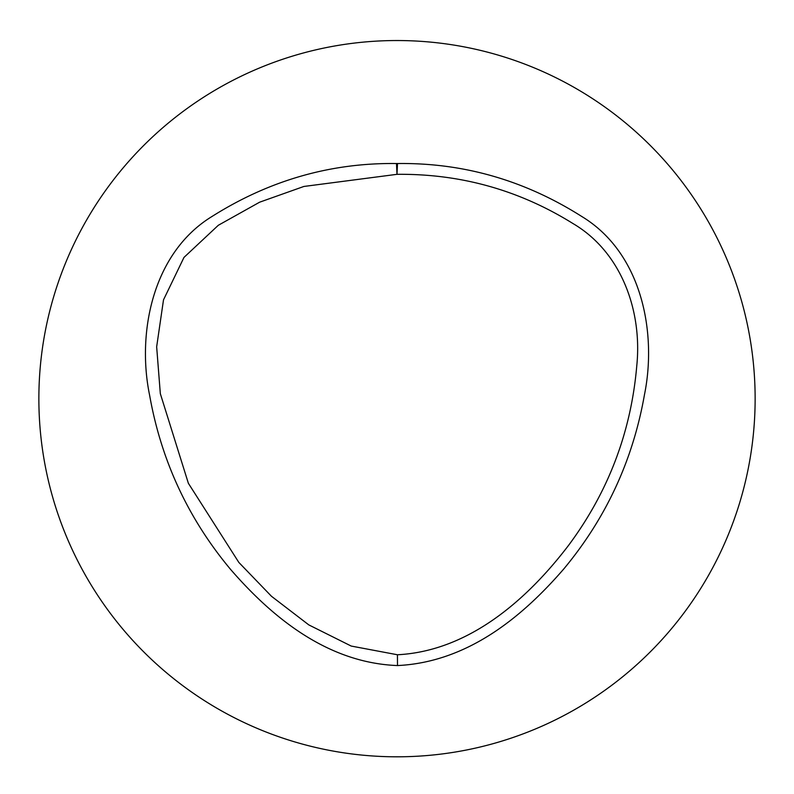 <?xml version="1.0" encoding="UTF-8"?>
<svg xmlns="http://www.w3.org/2000/svg" width="794" height="794" viewBox="0 0 794 794"><rect width="100%" height="100%" fill="white"/><g stroke="black" fill="none" stroke-linecap="round" stroke-linejoin="round"><path stroke-width="1.19" d="M397.506 163.534C463.249 162.661 524.636 180.298 581.684 216.434C642.316 253.107 657.005 333.272 644.44 394.826C632.947 460.103 606.06 518.145 563.78 568.961C522.353 616.839 467.646 662.206 397.496 665.561C327.088 662.881 271.876 617.007 230.548 569.367C188.218 518.681 161.251 460.699 149.649 395.412C136.886 333.927 151.932 253.127 212.157 216.385C269.394 180.298 330.84 162.681 396.484 163.534A10.798 10.798 0 0 1 397.506 163.534L396.99 174.323L303.884 186.461L259.628 202.192L218.32 225.278L183.98 257.415L163.504 299.854L156.656 346.819L160.328 393.665L188.357 483.268L238.835 562.42L271.479 596.284L308.806 624.898L351.216 646.058L397.437 654.762C468.926 651.1 527.305 599.5 568.593 545.329C608.293 491.923 631.012 432.164 636.748 366.064C642.386 311.744 621.96 252.293 572.851 223.471C519.127 190.064 460.51 173.678 396.99 174.323L396.484 163.534M397 40.534A358.134 358.134 0 0 1 707.156 577.734A358.134 358.134 0 0 1 86.844 577.734A358.134 358.134 0 0 1 397 40.534M397.437 654.762L397.496 665.561"/></g></svg>
